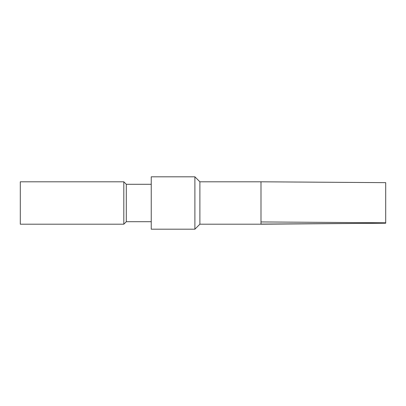 <?xml version="1.0" encoding="UTF-8"?>
<svg xmlns="http://www.w3.org/2000/svg" width="406" height="406" viewBox="0 0 406 406"><rect width="100%" height="100%" fill="white"/><g stroke="black" fill="none" stroke-linecap="round" stroke-linejoin="round"><path stroke-width="0.61" d="M123.81 224.198L20.3 224.198L20.3 181.802L123.81 181.802L123.81 224.198L126.302 221.706L126.302 184.294L151.245 184.294M199.884 224.198L199.884 181.802L194.895 176.813L194.895 229.187L199.884 224.198L260.992 224.198M194.895 176.813L151.245 176.813L151.245 229.187L194.895 229.187M260.992 221.94L385.7 222.792L385.7 223.219L260.992 224.071L260.992 181.934M385.7 223.219L260.992 224.203M385.7 222.792L385.7 182.781M126.302 184.294L123.81 181.802M126.302 221.706L151.245 221.706M199.884 181.802L260.992 181.802M385.7 182.649L260.992 181.797"/></g></svg>
